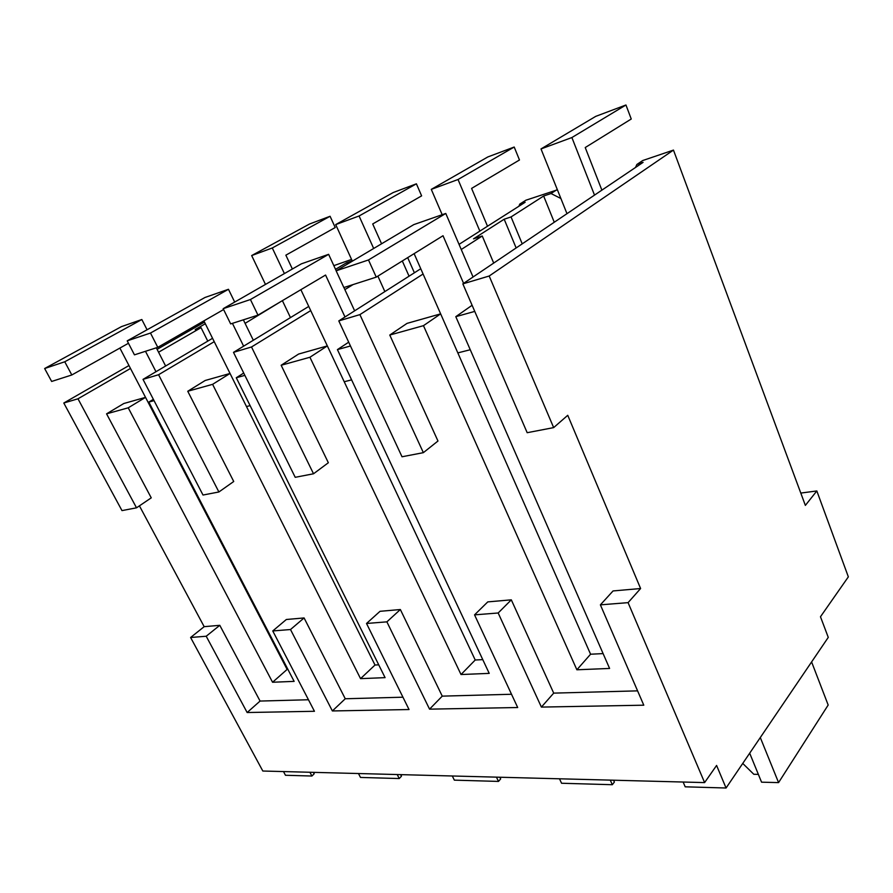 <?xml version="1.0" encoding="UTF-8"?>
<svg xmlns="http://www.w3.org/2000/svg" width="893" height="893" viewBox="0 0 893 893"><rect width="100%" height="100%" fill="white"/><g stroke="black" fill="none" stroke-linecap="round" stroke-linejoin="round"><path stroke-width="1.34" d="M726.065 788.006L828.269 637.379L820.477 616.75L848.35 576.856L816.827 490.96L805.363 505.393L673.467 150.091L489.185 276.015L553.66 427.613L567.747 415.301L640.605 588.532L628.08 602.641L704.61 782.592L716.588 765.446L726.065 788.006L685.199 786.822L683.134 782.022M673.467 150.091L642.714 160.539L636.888 164.457L635.503 167.471M489.185 276.015L462.853 283.874L643.094 162.359L636.888 164.457M462.853 283.874L527.183 432.703L553.66 427.613M628.08 602.641L600.386 604.851L643.786 705.191L541.392 707.089L498.171 612.989L511.309 599.839L487.779 601.893L474.551 614.864L517.694 707.524L429.555 709.154L442.247 696.138L400.354 609.528L380.027 611.314L366.521 623.47L409.039 709.533L332.375 710.951L345.256 698.761L304.089 617.945L286.352 619.496L272.756 630.949L314.448 711.286L247.149 712.525L260.075 701.061L219.79 625.312L204.173 626.674L190.6 637.49L262.821 771.027L704.61 782.592M511.309 599.839L553.705 693.124L637.591 690.858M640.605 588.532L613.056 590.943L600.386 604.851M474.752 311.4L455.798 316.669L472.107 305.272M423.081 274.017L359.901 314.615L423.36 452.662L437.972 441.019L389.772 335.042L423.472 325.666L576.878 669.783L609.595 668.444L455.798 316.669M350.458 345.982L337.42 349.609L348.694 342.186M310.719 310.597L251.513 346.975L313.521 473.781L328.345 462.741L281.161 365.259L309.927 357.256L461.022 674.528L489.219 673.378L337.42 349.609M244.861 375.361L236.277 377.75L243.722 373.051M218.897 491.976L203.012 495.035L143.014 379.369L158.574 374.725L218.897 491.976L233.732 481.494L187.753 391.257L212.601 384.336L360.549 678.647L385.084 677.642L236.277 377.75M154.042 400.633L148.841 402.084L153.362 399.327M130.49 368.452L77.981 398.791L136.517 507.816L151.252 497.847L106.568 413.839L128.235 407.811L272.566 682.252L294.132 681.37L148.841 402.084M139.42 505.851L204.173 626.674M308.465 699.755L260.075 701.061M402.944 697.199L345.256 698.761M511.522 694.263L442.247 696.138M332.375 710.951L290.504 629.532L272.756 630.949M190.6 637.49L206.205 636.24L247.149 712.525M498.171 612.989L474.551 614.864M366.521 623.47L386.881 621.852L429.555 709.154M816.827 490.96L800.787 493.07M351.563 259.428L333.837 265.645M557.411 189.818L525.877 200.222L519.771 204.095L518.922 206.238M560.893 198.503L550.992 193.524L543.647 196.013L554.263 222.245M541.392 707.089L553.705 693.124M576.878 669.783L590.574 654.223L603.11 653.598M423.472 325.666L440.64 313.867L457.83 352.891L470.254 349.743L457.83 352.891L590.574 654.223M440.64 313.867L407.041 323.378L389.772 335.042M461.246 249.504L482.253 235.998L493.706 263.078M423.36 452.662L402.017 456.769L338.793 320.911L420.759 268.737M610.265 780.125L612.33 784.713L614.373 782.056L613.547 780.203M612.33 784.713L561.563 783.25L559.498 778.796M557.031 189.64L550.992 193.524M359.901 314.615L338.793 320.911M482.253 235.998L473.502 238.855L504.188 219.22L511.053 216.932L543.647 196.013M459.035 244.358L525.14 202.276L519.771 204.095M511.053 216.932L522.215 243.856M614.373 782.056L613.625 780.203M504.188 219.22L516.143 247.953M143.014 379.369L212.556 338.302M243.465 320.051L244.381 319.504M158.574 374.725L214.231 341.673M245.084 323.366L280.525 301.767M335.522 269.306L346.685 262.687L347.355 264.138M352.199 260.823L346.685 262.687M128.235 407.811L145.537 397.363L161.544 428.115L162.292 427.937L161.544 428.115L287.122 669.426L287.892 669.393M272.566 682.252L287.122 669.426M145.537 397.363L123.803 403.513L106.568 413.839M158.563 352.222L201.048 327.675L207.768 341.137M136.517 507.816L121.984 510.606L63.794 403.022L128.972 365.538M283.494 771.563L285.47 775.269L311.914 776.028L314.124 773.863L314.169 772.367M204.497 322.083L157.101 349.353M206.205 636.24L219.79 625.312M290.504 629.532L304.089 617.945M201.048 327.675L195.199 329.573L205.312 323.746M77.981 398.791L63.794 403.022M311.914 776.028L309.927 772.255M313.32 772.345L314.124 773.863M397.218 774.544L399.249 778.551L360.493 777.435L358.473 773.528M399.249 778.551L401.426 776.251L401.27 774.655M309.927 357.256L327.351 345.915L344.218 381.735L351.608 379.871L344.218 381.735L475.221 660.005L482.767 659.626M386.881 621.852L400.354 609.528M461.022 674.528L475.221 660.005M327.351 345.915L298.608 354.052L281.161 365.259M377.884 276.116L384.861 291.587M344.877 289.611L353.07 284.577M313.521 473.781L295.215 477.309L233.497 352.355L308.755 306.433M251.513 346.975L233.497 352.355M407.688 257.642L414.385 272.789M402.308 260.968L409.061 276.183M496.452 777.144L498.506 781.42L500.638 778.953L499.812 777.234M498.506 781.42L454.347 780.147L452.304 775.984M500.638 778.953L500.225 777.245M212.601 384.336L230.037 373.453L246.49 406.549L250.107 405.634L246.49 406.549L375.004 665.028L378.732 664.838M360.549 678.647L375.004 665.028M230.037 373.453L205.167 380.496L187.753 391.257M282.601 301.086L290.459 317.595M401.426 776.251L400.611 774.633M749.685 753.19L761.562 782.179L778.573 782.603L828.179 705.035L811.603 661.936M778.573 782.603L760.3 737.551M742.742 763.426L753.815 774.276L758.369 774.376M601.882 190.142L585.228 147.546L631.251 119.015L625.948 104.994L571.888 137.544L594.515 195.109M625.948 104.994L595.72 116.369L541.002 148.93L566.977 213.673M571.888 137.544L541.002 148.93M487.511 226.23L471.593 188.401L519.48 159.992L514.201 147.032L458.031 179.504L479.854 231.108M514.201 147.032L487.835 156.945L431.286 189.372L442.18 214.7M458.031 179.504L431.286 189.372M381.568 243.778L372.705 223.953L421.619 195.868L416.406 183.813L359.075 215.983L373.676 248.477M416.406 183.813L393.199 192.542L335.69 224.601L352.355 261.158M359.075 215.983L335.69 224.601M292.368 269.005L285.86 255.175L335.221 227.536L330.086 216.273L272.287 247.975L284.398 273.582M330.086 216.273L309.503 224.02L251.67 255.565L265.478 284.421M272.287 247.975L251.67 255.565M473.044 276.997L445.774 213.449L368.496 259.963L376.254 277.131L443.017 235.73L463.601 283.371M445.774 213.449L413.794 224.612L336.136 270.813L343.85 287.546L376.254 277.131M368.496 259.963L336.136 270.813M457.83 352.891L414.118 253.657M354.644 310.831L343.905 287.524M336.192 270.78L328.624 254.326L250.431 299.535L257.977 315.14L325.565 275.044L344.988 316.97M328.624 254.326L301.399 263.826L223.183 308.677L230.662 323.913L257.977 315.14M250.431 299.535L223.183 308.677M344.218 381.746L300.874 289.689M253.322 340.255L243.365 319.839M234.692 302.068L228.463 289.287L150.482 333.044L157.782 347.344L223.607 309.547M243.622 346.171L232.426 323.355M228.463 289.287L204.999 297.469L127.208 340.847L134.452 354.845L157.782 347.344M150.482 333.044L127.208 340.847M246.49 406.561L203.894 320.877M165.629 366.018L156.308 347.812M147.077 329.763L141.831 319.515L64.754 361.777L71.82 374.971L128.458 343.269M155.985 371.711L145.481 351.295M141.831 319.515L121.415 326.637L44.65 368.519L51.649 381.456L71.82 374.971M64.754 361.777L44.65 368.519M161.544 428.127L119.874 348.069"/></g></svg>
